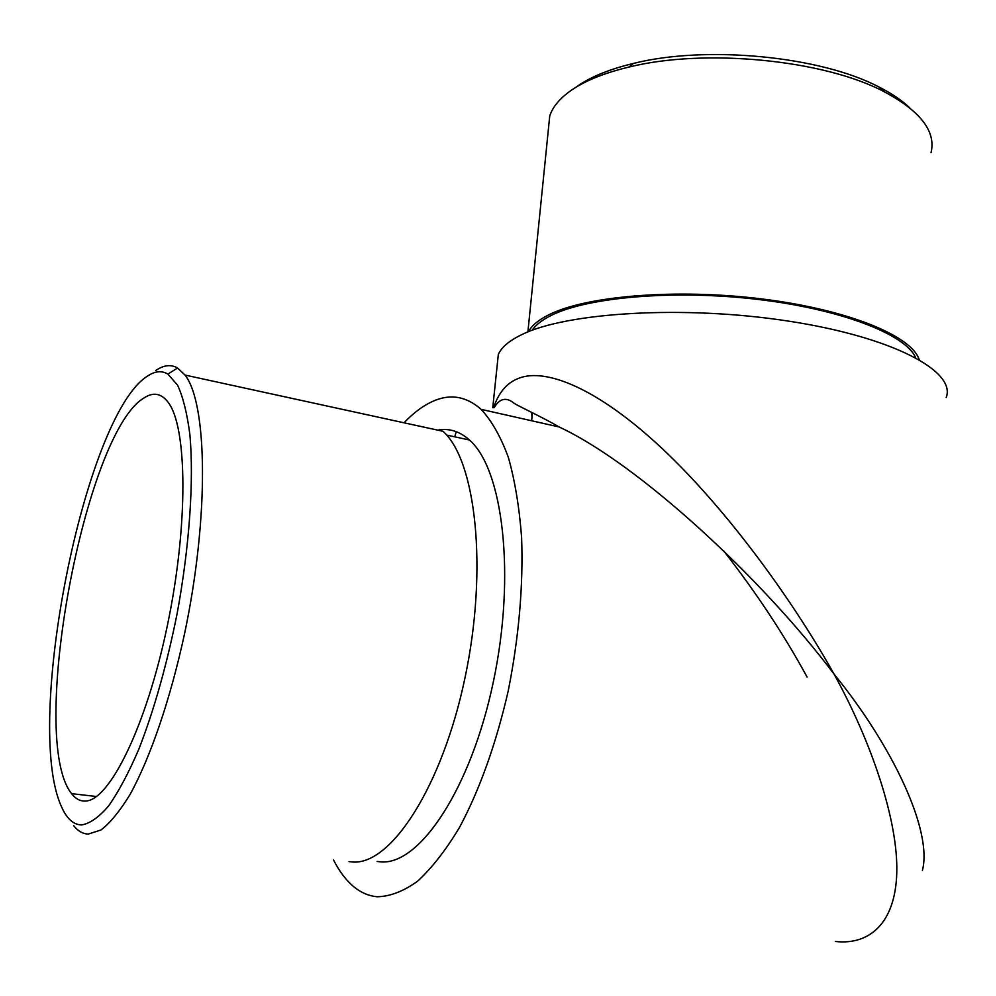 <?xml version="1.0" encoding="UTF-8"?>
<svg xmlns="http://www.w3.org/2000/svg" width="996" height="996" viewBox="0 0 996 996"><rect width="100%" height="100%" fill="white"/><g stroke="black" fill="none" stroke-linecap="round" stroke-linejoin="round"><path stroke-width="1.49" d="M147.072 376.388C154.641 371.11 161.589 370.338 167.926 374.085L177.612 385.215C183.09 397.13 187.186 413.639 189.9 434.742C193.996 480.396 189.576 545.995 177.164 613.374C166.88 664.693 154.106 709.961 138.855 749.154C128.721 772.722 118.636 791.658 108.601 805.963C98.816 817.343 89.764 823.68 81.435 824.949C73.281 824.638 66.608 818.513 61.428 806.573C23.145 722.972 84.859 416.042 147.072 376.388M73.592 825.56C77.862 831.025 82.755 833.864 88.283 834.075L101.032 829.954C110.282 822.833 119.956 811.018 130.04 794.497C150.321 757.782 170.378 699.304 184.534 633.83C209.334 516.625 207.442 403.255 185.007 375.056L177.562 367.985C170.889 364.187 163.593 365.059 155.675 370.587M143.91 398.026C84.722 432.824 27.427 739.119 71.6 793.65C75.447 798.68 79.892 801.145 84.934 801.045C109.112 801.743 146.474 726.271 167.415 625.301C188.543 524.419 187.298 426.823 168.137 402.297C161.277 393.258 153.197 391.826 143.91 398.026M333.548 859.984C339.412 871.537 346.235 880.526 354.041 886.95C361.05 892.677 368.707 895.939 376.974 896.749C389.934 896.562 403.492 891.358 417.673 881.124C431.965 867.964 445.934 850.011 459.604 827.265C479.885 789.181 496.108 743.676 508.259 690.763C518.904 637.129 523.348 586.009 521.605 537.404C519.29 507.039 514.857 480.309 508.309 457.226C500.702 436.646 491.651 420.685 481.13 409.356C466.153 396.122 449.881 393.507 432.314 401.537C422.777 405.92 413.34 413.004 404.027 422.802M835.358 941.469L836.105 941.544C868.338 944.943 895.429 924.525 896.786 872.471C898.143 820.48 871.475 741.883 834.063 674.105C762.712 579.174 639.245 464.335 559.142 426.973L559.142 426.973C541.886 416.789 513.998 404.177 513.388 402.658C510.711 400.815 502.084 394.067 494.165 407.7M377.135 861.465L380.87 861.864C419.652 865.375 471.145 788.371 493.431 681.438C515.99 574.617 502.893 468.842 469.452 440.008C459.704 431.28 449.121 427.994 437.73 430.148M348.998 861.615L352.41 861.976C390.681 865.599 442.212 786.952 465.045 677.591C488.165 568.367 475.876 460.438 443.008 431.293L185.007 375.056M931.048 152.637C936.153 131.435 920.491 111.104 884.075 91.669C823.555 59.636 704.284 48.157 628.85 67.093C604.51 72.92 585.399 80.614 571.492 90.15C560.001 98.143 552.755 106.734 549.742 115.922L548.36 129.542M807.084 677.043C783.964 634.577 756.138 592.483 723.594 550.763M557.748 426.164L556.428 426.35M946.188 397.566C956.583 371.321 892.802 337.034 788.309 321.086C684.015 304.975 566.351 312.358 521.53 334.743C509.168 340.757 501.424 347.318 498.324 354.439L497.153 365.656M493.593 407.7C498.436 393.146 506.242 383.585 517.024 379.015C541.924 367.337 592.085 384.655 656.252 443.083C720.394 501.436 789.193 594.027 834.063 674.105C892.59 746.016 932.704 830.689 922.421 870.442M915.598 357.576C905.426 334.295 841.134 309.208 757.881 299.423C674.69 289.55 588.362 297.032 551.772 315.159C542.285 319.791 535.761 324.82 532.2 330.261M919.159 359.544C911.589 335.764 847.434 309.47 761.952 298.949C676.558 288.33 586.856 295.849 549.331 314.537C538.687 319.778 531.74 325.493 528.503 331.693M577.979 85.781C591.462 76.53 609.938 69.085 633.406 63.433C706.176 45.119 820.704 56.137 879.132 87.088C891.881 93.574 902.077 100.496 909.746 107.842M531.727 412.444L531.976 417.274M456.23 431.666L454.749 436.821M167.926 374.085L177.562 367.985M71.6 793.65L96.463 796.501M481.13 409.356L559.142 426.973M446.606 435.053L469.452 440.008M498.324 354.439L492.759 407.713M549.742 115.922L527.892 331.942M532.424 412.78L531.627 420.76M633.406 63.433L628.85 67.093M879.132 87.088L884.075 91.669"/></g></svg>
